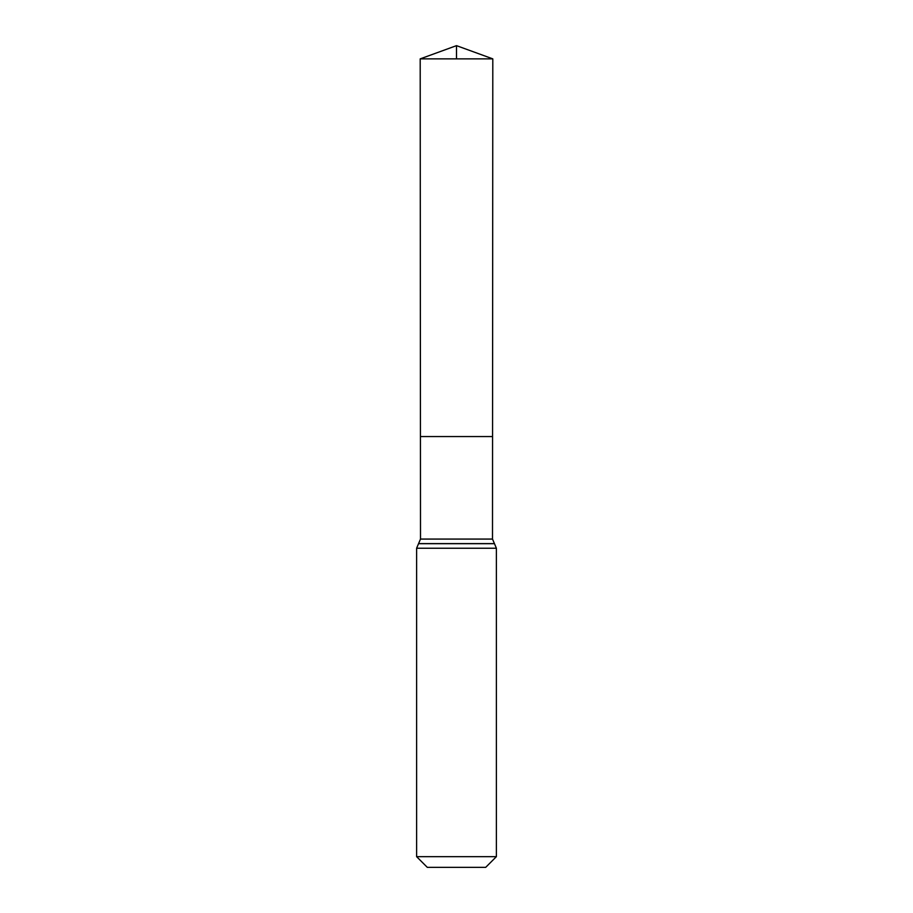 <?xml version="1.0" encoding="UTF-8"?>
<svg xmlns="http://www.w3.org/2000/svg" width="913" height="913" viewBox="0 0 913 913"><rect width="100%" height="100%" fill="white"/><g stroke="black" fill="none" stroke-linecap="round" stroke-linejoin="round"><path stroke-width="1.37" d="M420.505 539.069L420.437 436.551L492.564 436.551L420.437 436.551L420.197 58.866L492.803 58.866L492.495 539.069L420.505 539.069L418.531 543.68L494.469 543.68L496.387 548.245L416.613 548.245L418.531 543.68M494.469 543.68L492.495 539.069M496.387 856.656L416.613 856.656L427.307 867.35L485.693 867.35L496.387 856.656L496.387 548.245M416.613 856.656L416.613 548.245M420.197 58.866L456.5 45.65L492.803 58.866M456.5 58.866L456.5 45.65L420.197 58.866L420.437 436.551L456.5 436.551M494.412 543.623L418.588 543.623"/></g></svg>
